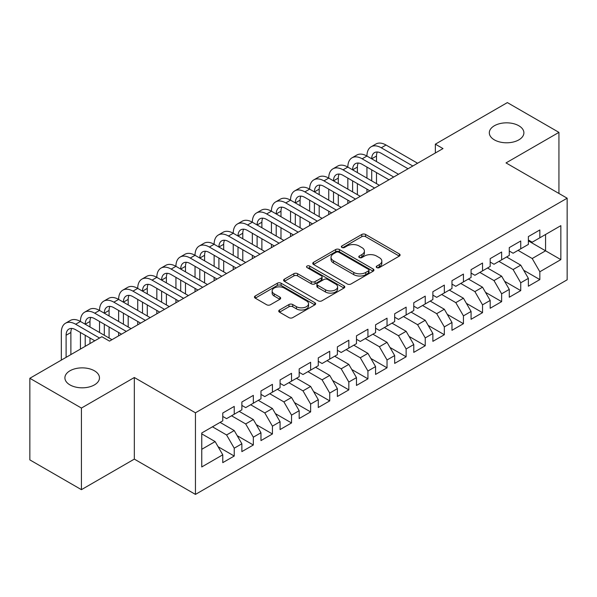 <?xml version="1.0" encoding="UTF-8"?>
<svg xmlns="http://www.w3.org/2000/svg" width="597" height="597" viewBox="0 0 597 597"><rect width="100%" height="100%" fill="white"/><g stroke="black" fill="none" stroke-linecap="round" stroke-linejoin="round"><path stroke-width="0.9" d="M376.774 267.598A1.858 1.075 0 0 0 379.393 267.598L399.318 256.098A2.649 1.53 0 0 0 400.094 255.016A2.649 1.53 0 0 0 399.318 253.934L365.565 234.449A2.649 1.53 0 0 0 361.819 234.449L341.902 245.949A1.858 1.075 0 0 0 341.357 246.71A1.858 1.075 0 0 0 341.902 247.464A1.858 1.075 0 0 0 344.521 247.464L347.103 245.979A8.485 4.895 0 0 1 359.103 245.979L361.909 247.598A8.485 4.895 0 0 1 364.394 251.068A8.485 4.895 0 0 1 361.909 254.531L359.334 256.016A1.858 1.075 0 0 0 358.79 256.777A1.858 1.075 0 0 0 359.334 257.531A1.858 1.075 0 0 0 361.961 257.531L364.536 256.046A8.485 4.895 0 0 1 376.535 256.046L379.349 257.665A8.485 4.895 0 0 1 381.834 261.128A8.485 4.895 0 0 1 379.349 264.598L376.774 266.083A1.858 1.075 0 0 0 376.229 266.844A1.858 1.075 0 0 0 376.774 267.598L376.774 266.083M94.408 370.789A17.291 9.977 0 0 0 75.573 368.625A17.291 9.977 0 0 0 64.901 377.841A17.291 9.977 0 0 0 69.961 384.901A17.291 9.977 0 0 0 88.804 387.065A17.291 9.977 0 0 0 99.475 377.841A17.291 9.977 0 0 0 94.408 370.789M518.823 125.751A17.291 9.977 0 0 0 499.987 123.586A17.291 9.977 0 0 0 489.316 132.81A17.291 9.977 0 0 0 494.376 139.87A17.291 9.977 0 0 0 513.219 142.034A17.291 9.977 0 0 0 523.89 132.81A17.291 9.977 0 0 0 518.823 125.751M279.515 310A2.649 1.53 0 0 0 278.739 311.089A2.649 1.53 0 0 0 279.515 312.171L288.978 317.634A2.649 1.53 0 0 0 292.731 317.634L314.85 304.858A2.649 1.53 0 0 0 315.634 303.776A2.649 1.53 0 0 0 314.85 302.694L281.105 283.209A2.649 1.53 0 0 0 277.359 283.209L255.232 295.985A2.649 1.53 0 0 0 254.456 297.067A2.649 1.53 0 0 0 255.232 298.149L266.672 304.754A2.649 1.53 0 0 0 270.419 304.754L279.889 299.284A2.649 1.53 0 0 0 280.665 298.202A2.649 1.53 0 0 0 279.889 297.119L274.217 293.851A7.089 4.097 0 0 1 272.142 290.955A7.089 4.097 0 0 1 276.515 287.172A7.089 4.097 0 0 1 284.247 288.06L306.462 300.881A7.089 4.097 0 0 1 308.545 303.776A7.089 4.097 0 0 1 304.164 307.559A7.089 4.097 0 0 1 296.433 306.671L292.731 304.537A2.649 1.53 0 0 0 288.978 304.537L279.515 310L279.515 312.171M81.423 408.057L81.423 489.667L134.332 459.115L134.332 377.513L81.423 408.057L29.85 378.282L101.856 336.708L109.497 341.118L442.996 148.578L435.355 144.168L435.355 152.989M134.332 377.513L195.45 412.803L567.15 198.204L567.15 279.806L195.45 494.406L195.45 412.803M558.934 193.458L558.934 132.37L506.025 162.914L567.15 198.204M558.934 132.37L507.368 102.594L435.355 144.168M347.29 283.971A2.649 1.53 0 0 0 351.036 283.971L373.162 271.195A2.649 1.53 0 0 0 373.938 270.113A2.649 1.53 0 0 0 373.162 269.031L339.417 249.546A2.649 1.53 0 0 0 335.663 249.546L313.544 262.322A2.649 1.53 0 0 0 312.768 263.404A2.649 1.53 0 0 0 313.544 264.486L347.29 283.971M307.813 268.001A1.858 1.075 0 0 1 309.701 268.262L309.701 266.053L344.006 285.866A2.649 1.53 0 0 1 344.782 286.948A2.649 1.53 0 0 1 344.006 288.03L321.887 300.806A2.649 1.53 0 0 1 318.134 300.806L284.388 281.321L284.388 279.157A2.649 1.53 0 0 0 283.612 280.239A2.649 1.53 0 0 0 284.388 281.321M284.388 279.157L293.858 273.687A2.649 1.53 0 0 1 297.604 273.687L311.291 281.59A2.649 1.53 0 0 0 315.044 281.59L321.32 277.963A2.649 1.53 0 0 0 322.096 276.881A2.649 1.53 0 0 0 321.32 275.799L307.074 267.575A1.858 1.075 0 0 1 306.53 266.814A1.858 1.075 0 0 1 307.679 265.822A1.858 1.075 0 0 1 309.701 266.053M528.375 240.882L545.568 250.807L545.568 234.487L560.844 225.659L539.837 237.793L539.837 229.964L528.375 236.576L528.375 244.412L520.733 248.822L520.733 240.994L509.278 247.606L509.278 255.434L501.637 259.844L501.637 252.016L490.174 258.635L490.174 266.463L482.533 270.874L482.533 263.046L471.07 269.665L471.07 277.493L463.436 281.903L463.436 274.075L451.974 280.687L451.974 288.523L444.332 292.933L444.332 285.097L432.87 291.717L432.87 299.545L425.236 303.955L425.236 296.127L413.773 302.746L413.773 310.574L406.132 314.985L406.132 307.156L394.669 313.776L394.669 321.604L387.028 326.014L387.028 318.186L375.573 324.798L375.573 332.633L367.931 337.044L367.931 329.208L356.469 335.827L356.469 343.656L348.827 348.066L348.827 340.238L337.372 346.857L337.372 354.685L329.731 359.095L329.731 351.267L318.268 357.887L318.268 365.715L310.627 370.125L310.627 362.297L299.172 368.909L299.172 376.744L291.53 381.155L291.53 373.319L280.068 379.938L280.068 387.766L272.426 392.177L272.426 384.349L260.964 390.968L260.964 398.796L253.329 403.206L253.329 395.378L241.867 401.997L241.867 409.826L234.225 414.236L234.225 406.408L222.763 413.02L222.763 420.848L201.756 432.982L201.756 466.951L222.763 454.817L215.129 441.586L201.756 433.862M560.844 225.659L560.844 259.628L539.837 271.762L532.196 258.523L518.062 250.367M523.696 270.269L539.837 279.59L539.837 271.762M539.837 279.59L528.375 286.202L528.375 278.374L520.733 282.784L513.092 269.553L498.958 261.389M504.599 281.299L520.733 290.612L520.733 282.784M520.733 290.612L509.278 297.231L509.278 289.403L501.637 293.814L493.995 280.583L479.861 272.419M485.495 292.329L501.637 301.642L501.637 293.814M501.637 301.642L490.174 308.261L490.174 300.433L482.533 304.843L474.891 291.605L460.757 283.448M466.391 303.351L482.533 312.671L482.533 304.843M482.533 312.671L471.07 319.291L471.07 311.455L463.436 315.865L455.795 302.634L441.661 294.478M447.295 314.38L463.436 323.701L463.436 315.865M463.436 323.701L451.974 330.313L451.974 322.484L444.332 326.895L436.691 313.664L422.557 305.5M428.191 325.41L444.332 334.723L444.332 326.895M444.332 334.723L432.87 341.342L432.87 333.514L425.236 337.924L417.594 324.693L403.46 316.529M409.094 336.432L425.236 345.753L425.236 337.924M425.236 345.753L413.773 352.372L413.773 344.544L406.132 348.954L398.49 335.715L384.356 327.559M389.99 347.461L406.132 356.782L406.132 348.954M406.132 356.782L394.669 363.401L394.669 355.566L387.028 359.976L379.393 346.745L365.26 338.589M370.894 358.491L387.028 367.812L387.028 359.976M387.028 367.812L375.573 374.423L375.573 366.595L367.931 371.006L360.289 357.775L346.156 349.611M351.79 369.521L367.931 378.834L367.931 371.006M367.931 378.834L356.469 385.453L356.469 377.625L348.827 382.035L341.193 368.804L327.052 360.64M332.693 380.543L348.827 389.863L348.827 382.035M348.827 389.863L337.372 396.483L337.372 388.654L329.731 393.065L322.089 379.826L307.955 371.67M313.589 391.572L329.731 400.893L329.731 393.065M329.731 400.893L318.268 407.512L318.268 399.677L310.627 404.087L302.985 390.856L288.851 382.699M294.493 402.602L310.627 411.923L310.627 404.087M310.627 411.923L299.172 418.534L299.172 410.706L291.53 415.116L283.888 401.885L269.754 393.721M275.389 413.631L291.53 422.945L291.53 415.116M291.53 422.945L280.068 429.564L280.068 421.736L272.426 426.146L264.784 412.915L250.65 404.751M256.285 424.654L272.426 433.974L272.426 426.146M272.426 433.974L260.964 440.593L260.964 432.765L253.329 437.176L245.688 423.937L231.554 415.781M237.188 435.683L253.329 445.004L253.329 437.176M253.329 445.004L241.867 451.616L241.867 443.787L234.225 448.198L226.584 434.967L212.45 426.803M218.084 446.713L234.225 456.033L234.225 448.198M234.225 456.033L222.763 462.645L222.763 454.817M222.763 416.437L226.584 418.646L234.225 414.236M201.756 449.302L215.129 441.586M241.867 405.415L245.688 407.617L253.329 403.206M226.584 434.967L234.225 430.556L220.092 422.392M241.867 443.787L234.225 430.556M260.964 394.386L264.784 396.587L272.426 392.177M245.688 423.937L253.329 419.527L239.196 411.37M260.964 432.765L253.329 419.527M280.068 383.356L283.888 385.565L291.53 381.155M264.784 412.915L272.426 408.497L258.292 400.341M280.068 421.736L272.426 408.497M299.172 372.327L302.985 374.535L310.627 370.125M283.888 401.885L291.53 397.475L277.396 389.311M299.172 410.706L291.53 397.475M318.268 361.304L322.089 363.506L329.731 359.095M302.985 390.856L310.627 386.446L296.493 378.282M318.268 399.677L310.627 386.446M337.372 350.275L341.193 352.484L348.827 348.066M322.089 379.826L329.731 375.416L315.597 367.259M337.372 388.654L329.731 375.416M356.469 339.245L360.289 341.454L367.931 337.044M341.193 368.804L348.827 364.394L334.693 356.23M356.469 377.625L348.827 364.394M375.573 328.216L379.393 330.425L387.028 326.014M360.289 357.775L367.931 353.364L353.797 345.2M375.573 366.595L367.931 353.364M394.669 317.194L398.49 319.395L406.132 314.985M379.393 346.745L387.028 342.335L372.894 334.171M394.669 355.566L387.028 342.335M413.773 306.164L417.594 308.373L425.236 303.955M398.49 335.715L406.132 331.305L391.998 323.149M413.773 344.544L406.132 331.305M432.87 295.134L436.691 297.343L444.332 292.933M417.594 324.693L425.236 320.283L411.094 312.119M432.87 333.514L425.236 320.283M451.974 284.112L455.795 286.314L463.436 281.903M436.691 313.664L444.332 309.253L430.198 301.089M451.974 322.484L444.332 309.253M471.07 273.083L474.891 275.284L482.533 270.874M455.795 302.634L463.436 298.224L449.302 290.067M471.07 311.455L463.436 298.224M490.174 262.053L493.995 264.262L501.637 259.844M474.891 291.605L482.533 287.194L468.399 279.038M490.174 300.433L482.533 287.194M509.278 251.024L513.092 253.232L520.733 248.822M493.995 280.583L501.637 276.172L487.503 268.008M509.278 289.403L501.637 276.172M528.375 240.001L532.196 242.203L539.837 237.793M513.092 269.553L520.733 265.143L506.599 256.979M528.375 278.374L520.733 265.143M29.85 378.282L29.85 459.891L81.423 489.667M134.332 459.115L195.45 494.406M532.196 258.523L545.568 250.807L560.844 259.628M377.513 267.859L379.349 266.799A8.485 4.895 0 0 0 381.834 263.337L381.834 261.128M364.394 251.068L364.394 253.27A8.485 4.895 0 0 1 361.909 256.732L360.073 257.792M399.281 256.12L365.565 236.658A2.649 1.53 0 0 0 361.819 236.658L342.641 247.725M373.125 271.217L339.417 251.755A2.649 1.53 0 0 0 335.663 251.755L313.574 264.508M368.476 270.874A1.858 1.075 0 0 0 369.021 270.113A1.858 1.075 0 0 0 368.476 269.359L338.85 252.255A1.858 1.075 0 0 0 336.23 252.255L333.507 253.822A8.485 4.895 0 0 0 331.022 257.292A8.485 4.895 0 0 0 333.507 260.755L353.76 272.441A8.485 4.895 0 0 0 365.76 272.441L368.476 270.874L368.476 273.075A1.858 1.075 0 0 0 369.021 272.322L369.021 270.113M331.022 257.292L331.022 259.494A8.485 4.895 0 0 0 333.507 262.956L333.507 260.755M368.476 273.075L365.76 274.65A8.485 4.895 0 0 1 353.76 274.65L333.507 262.956M284.426 281.336L293.858 275.896L293.858 273.687M322.096 276.881L322.096 279.09A2.649 1.53 0 0 1 321.32 280.172L315.044 283.791A2.649 1.53 0 0 1 311.291 283.791L297.604 275.896A2.649 1.53 0 0 0 293.858 275.896M309.701 268.262L343.969 288.053M325.492 289.791A7.089 4.097 0 0 0 333.223 290.679A7.089 4.097 0 0 0 337.603 286.896A7.089 4.097 0 0 0 335.521 284L327.693 279.478A2.649 1.53 0 0 0 323.947 279.478L317.664 283.105A2.649 1.53 0 0 0 316.888 284.187A2.649 1.53 0 0 0 317.664 285.269L325.492 289.791L325.492 291.993A7.089 4.097 0 0 0 333.223 292.881A7.089 4.097 0 0 0 337.603 289.097L337.603 286.896M316.888 284.187L316.888 286.396A2.649 1.53 0 0 0 317.664 287.478L317.664 285.269M325.492 291.993L317.664 287.478M308.545 303.776L308.545 305.985A7.089 4.097 0 0 1 304.164 309.768A7.089 4.097 0 0 1 296.433 308.88L292.731 306.746A2.649 1.53 0 0 0 288.978 306.746L279.545 312.186M272.142 290.955L272.142 293.157A7.089 4.097 0 0 0 274.217 296.052L274.217 293.851M279.851 299.306L274.217 296.052M314.82 304.88L281.105 285.418A2.649 1.53 0 0 0 277.359 285.418L255.27 298.172M61.327 360.11L61.327 332.499A20.261 11.694 60 0 1 65.521 323.223L70.297 320.47A20.261 11.694 60 0 1 80.431 321.47A20.261 11.694 60 0 1 84.625 312.194L89.401 309.44A20.261 11.694 60 0 1 99.527 310.44A20.261 11.694 60 0 1 103.721 301.172L108.497 298.41A20.261 11.694 60 0 1 118.631 299.418A20.261 11.694 60 0 1 122.825 290.142L127.601 287.381A20.261 11.694 60 0 1 137.728 288.388A20.261 11.694 60 0 1 141.929 279.112L146.698 276.359A20.261 11.694 60 0 1 156.832 277.359A20.261 11.694 60 0 1 161.026 268.083L165.802 265.329A20.261 11.694 60 0 1 175.928 266.329A20.261 11.694 60 0 1 180.13 257.061L184.906 254.3A20.261 11.694 60 0 1 195.032 255.307A20.261 11.694 60 0 1 199.226 246.031L204.002 243.27A20.261 11.694 60 0 1 214.129 244.277A20.261 11.694 60 0 1 218.33 235.002L223.106 232.248A20.261 11.694 60 0 1 233.233 233.248A20.261 11.694 60 0 1 237.427 223.972L242.203 221.218A20.261 11.694 60 0 1 252.337 222.218A20.261 11.694 60 0 1 256.531 212.95L261.307 210.189A20.261 11.694 60 0 1 271.434 211.196A20.261 11.694 60 0 1 275.627 201.92L280.403 199.159A20.261 11.694 60 0 1 290.538 200.167A20.261 11.694 60 0 1 294.731 190.891L299.507 188.137A20.261 11.694 60 0 1 309.634 189.137A20.261 11.694 60 0 1 313.828 179.861L318.604 177.108A20.261 11.694 60 0 1 328.738 178.107A20.261 11.694 60 0 1 332.932 168.839L337.708 166.078A20.261 11.694 60 0 1 347.835 167.085A20.261 11.694 60 0 1 352.036 157.809L356.805 155.056A20.261 11.694 60 0 1 366.939 156.056A20.261 11.694 60 0 1 371.133 146.78L375.909 144.026A20.261 11.694 60 0 1 386.035 145.026L417.594 163.242M371.133 146.78A20.261 11.694 60 0 1 381.267 147.787L412.818 166.003M408.042 168.757L381.267 153.302A13.507 7.798 -120 0 0 374.513 152.631A13.507 7.798 -120 0 0 371.715 158.809L376.491 156.056L376.491 161.571M377.334 152.004A13.507 7.798 -120 0 0 376.491 156.056M371.715 169.839L371.715 180.869M376.491 172.6L376.491 183.622M366.939 192.488L366.939 189.137M366.939 178.107L366.939 167.085M352.036 157.809A20.261 11.694 60 0 1 362.163 158.809L366.939 156.056L398.49 174.272M362.163 158.809L393.714 177.033M388.938 179.787L362.163 164.324A13.507 7.798 -120 0 0 355.409 163.66A13.507 7.798 -120 0 0 352.611 169.839L357.387 167.085L357.387 172.6M358.23 163.033A13.507 7.798 -120 0 0 357.387 167.085M352.611 180.869L352.611 191.898M357.387 183.622L357.387 194.652M347.835 203.517L347.835 200.167M347.835 189.137L347.835 178.107M332.932 168.839A20.261 11.694 60 0 1 343.059 169.839L347.835 167.085L379.393 185.301M343.059 169.839L374.618 188.055M369.841 190.816L343.059 175.354A13.507 7.798 -120 0 0 336.305 174.682A13.507 7.798 -120 0 0 333.514 180.869L338.29 178.107L338.29 183.622M339.133 174.063A13.507 7.798 -120 0 0 338.29 178.107M333.514 191.898L333.514 202.92M338.29 194.652L338.29 205.681M328.738 214.547L328.738 211.196M328.738 200.167L328.738 189.137M313.828 179.861A20.261 11.694 60 0 1 323.962 180.869L328.738 178.107L360.289 196.331M323.962 180.869L355.513 199.085M350.738 201.846L323.962 186.383A13.507 7.798 -120 0 0 317.208 185.712A13.507 7.798 -120 0 0 314.41 191.898L319.186 189.137L319.186 194.652M320.029 185.092A13.507 7.798 -120 0 0 319.186 189.137M314.41 202.92L314.41 213.95M319.186 205.681L319.186 216.711M309.634 225.576L309.634 222.218M309.634 211.196L309.634 200.167M294.731 190.891A20.261 11.694 60 0 1 304.858 191.898L309.634 189.137L341.193 207.353M304.858 191.898L336.417 210.114M331.641 212.868L304.858 197.413A13.507 7.798 -120 0 0 298.104 196.741A13.507 7.798 -120 0 0 295.314 202.92L300.082 200.167L300.082 205.681M300.933 196.114A13.507 7.798 -120 0 0 300.082 200.167M295.314 213.95L295.314 224.979M300.082 216.711L300.082 227.733M290.538 236.599L290.538 233.248M290.538 222.218L290.538 211.196M275.627 201.92A20.261 11.694 60 0 1 285.762 202.92L290.538 200.167L322.089 218.383M285.762 202.92L317.313 221.144M312.537 223.897L285.762 208.435A13.507 7.798 -120 0 0 279.008 207.771A13.507 7.798 -120 0 0 276.21 213.95L280.986 211.196L280.986 216.711M281.829 207.144A13.507 7.798 -120 0 0 280.986 211.196M276.21 224.979L276.21 236.009M280.986 227.733L280.986 238.763M271.434 247.628L271.434 244.277M271.434 233.248L271.434 222.218M256.531 212.95A20.261 11.694 60 0 1 266.658 213.95L271.434 211.196L302.985 229.412M266.658 213.95L298.216 232.166M293.44 234.927L266.658 219.465A13.507 7.798 -120 0 0 259.904 218.793A13.507 7.798 -120 0 0 257.106 224.979L261.882 222.218L261.882 227.733M262.732 218.174A13.507 7.798 -120 0 0 261.882 222.218M257.106 236.009L257.106 247.031M261.882 238.763L261.882 249.792M252.337 258.658L252.337 255.307M252.337 244.277L252.337 233.248M237.427 223.972A20.261 11.694 60 0 1 247.561 224.979L252.337 222.218L283.888 240.442M247.561 224.979L279.112 243.195M274.336 245.957L247.561 230.494A13.507 7.798 -120 0 0 240.807 229.823A13.507 7.798 -120 0 0 238.009 236.009L242.785 233.248L242.785 238.763M243.628 229.203A13.507 7.798 -120 0 0 242.785 233.248M238.009 247.031L238.009 258.061M242.785 249.792L242.785 260.822M233.233 269.687L233.233 266.329M233.233 255.307L233.233 244.277M218.33 235.002A20.261 11.694 60 0 1 228.457 236.009L233.233 233.248L264.784 251.464M228.457 236.009L260.008 254.225M255.24 256.979L228.457 241.516A13.507 7.798 -120 0 0 221.703 240.852A13.507 7.798 -120 0 0 218.905 247.031L223.681 244.277L223.681 249.792M224.532 240.225A13.507 7.798 -120 0 0 223.681 244.277M218.905 258.061L218.905 269.09M223.681 260.822L223.681 271.844M214.129 280.709L214.129 277.359M214.129 266.329L214.129 255.307M199.226 246.031A20.261 11.694 60 0 1 209.36 247.031L214.129 244.277L245.688 262.493M209.36 247.031L240.912 265.255M236.136 268.008L209.36 252.546A13.507 7.798 -120 0 0 202.607 251.882A13.507 7.798 -120 0 0 199.808 258.061L204.584 255.307L204.584 260.822M205.428 251.255A13.507 7.798 -120 0 0 204.584 255.307M199.808 269.09L199.808 280.12M204.584 271.844L204.584 282.874M195.032 291.739L195.032 288.388M195.032 277.359L195.032 266.329M180.13 257.061A20.261 11.694 60 0 1 190.256 258.061L195.032 255.307L226.584 273.523M190.256 258.061L221.808 276.277M217.039 279.038L190.256 263.575A13.507 7.798 -120 0 0 183.503 262.904A13.507 7.798 -120 0 0 180.704 269.09L185.48 266.329L185.48 271.844M186.331 262.284A13.507 7.798 -120 0 0 185.48 266.329M180.704 280.12L180.704 291.142M185.48 282.874L185.48 293.903M175.928 302.769L175.928 299.418M175.928 288.388L175.928 277.359M161.026 268.083A20.261 11.694 60 0 1 171.16 269.09L175.928 266.329L207.487 284.553M171.16 269.09L202.711 287.306M197.935 290.06L171.16 274.605A13.507 7.798 -120 0 0 164.406 273.933A13.507 7.798 -120 0 0 161.608 280.12L166.384 277.359L166.384 282.874M167.227 273.314A13.507 7.798 -120 0 0 166.384 277.359M161.608 291.142L161.608 302.172M166.384 293.903L166.384 304.925M156.832 313.798L156.832 310.44M156.832 299.418L156.832 288.388M141.929 279.112A20.261 11.694 60 0 1 152.056 280.12L156.832 277.359L188.383 295.575M152.056 280.12L183.607 298.336M178.831 301.089L152.056 285.627A13.507 7.798 -120 0 0 145.302 284.963A13.507 7.798 -120 0 0 142.504 291.142L147.28 288.388L147.28 293.903M148.123 284.336A13.507 7.798 -120 0 0 147.28 288.388M142.504 302.172L142.504 313.201M147.28 304.925L147.28 315.955M137.728 324.82L137.728 321.47M137.728 310.44L137.728 299.418M122.825 290.142A20.261 11.694 60 0 1 132.952 291.142L137.728 288.388L169.287 306.604M132.952 291.142L164.511 309.365M159.735 312.119L132.952 296.657A13.507 7.798 -120 0 0 126.198 295.993A13.507 7.798 -120 0 0 123.407 302.172L128.183 299.418L128.183 304.925M129.027 295.366A13.507 7.798 -120 0 0 128.183 299.418M123.407 313.201L123.407 324.231M128.183 315.955L128.183 326.984M118.631 335.85L118.631 332.499M118.631 321.47L118.631 310.44M103.721 301.172A20.261 11.694 60 0 1 113.855 302.172L118.631 299.418L150.183 317.634M113.855 302.172L145.407 320.388M140.631 323.149L113.855 307.686A13.507 7.798 -120 0 0 107.102 307.015A13.507 7.798 -120 0 0 104.303 313.201L109.079 310.44L109.079 315.955M109.923 306.395A13.507 7.798 -120 0 0 109.079 310.44M104.303 324.231L104.303 335.253M109.079 326.984L109.079 338.014M99.527 332.499L99.527 321.47M84.625 312.194A20.261 11.694 60 0 1 94.751 313.201L99.527 310.44L131.086 328.663M94.751 313.201L126.31 331.417M121.534 334.171L94.751 318.716A13.507 7.798 -120 0 0 87.998 318.044A13.507 7.798 -120 0 0 85.207 324.231L89.975 321.47L89.975 326.984M90.826 317.425A13.507 7.798 -120 0 0 89.975 321.47M85.207 335.253L85.207 346.327M89.975 338.014L89.975 343.566M80.431 349.081L80.431 332.499M65.521 323.223A20.261 11.694 60 0 1 75.655 324.231L80.431 321.47L111.982 339.686M75.655 324.231L99.565 338.036M94.789 340.79L75.655 329.738A13.507 7.798 -120 0 0 68.901 329.074A13.507 7.798 -120 0 0 66.103 335.253L66.103 357.357M71.722 328.447A13.507 7.798 -120 0 0 70.879 332.499L70.879 354.596M379.349 266.799L379.349 264.598M359.334 257.531L359.334 256.016M361.909 256.732L361.909 254.531M341.902 247.464L341.902 245.949M361.819 236.658L361.819 234.449M365.565 236.658L365.565 234.449M399.318 256.098L399.318 253.934M313.544 264.486L313.544 262.322M335.663 251.755L335.663 249.546M339.417 251.755L339.417 249.546M373.162 271.195L373.162 269.031M353.76 274.65L353.76 272.441M365.76 274.65L365.76 272.441M297.604 275.896L297.604 273.687M311.291 283.791L311.291 281.59M315.044 283.791L315.044 281.59M321.32 280.172L321.32 277.963M344.006 288.03L344.006 285.866M288.978 306.746L288.978 304.537M292.731 306.746L292.731 304.537M296.433 308.88L296.433 306.671M279.889 299.284L279.889 297.119M255.232 298.149L255.232 295.985M277.359 285.418L277.359 283.209M281.105 285.418L281.105 283.209M314.85 304.858L314.85 302.694M386.035 145.026L381.267 147.787M70.879 332.499L66.103 335.253"/></g></svg>
